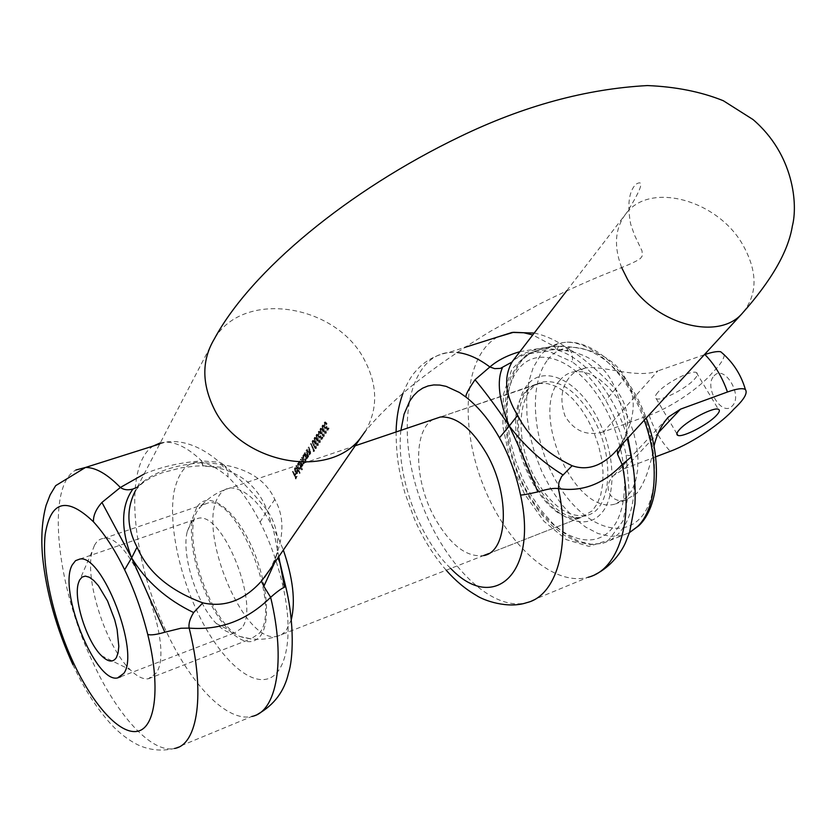 <?xml version="1.0" encoding="UTF-8"?>
<svg xmlns="http://www.w3.org/2000/svg" width="836" height="836" viewBox="0 0 836 836"><rect width="100%" height="100%" fill="white"/><g stroke="black" fill="none" stroke-linecap="round" stroke-linejoin="round"><path stroke-width="0.63" stroke-dasharray="4.18 3.13" d="M294.951 467.794L294.439 468.599L295.077 472.121L296.634 473.803L297.459 471.326L296.822 469.226L295.233 471.661L294.941 468.777L296.132 468.86L296.184 468.264L294.951 467.794M302.465 469.466L299.079 462.089L298.546 462.277L298.776 463.499L297.344 464.116L297.95 467.752L299.507 469.362L300.343 466.781L301.671 469.926L302.465 469.466L301.671 469.926M307.136 458.839L304.618 453.572L304.074 453.76L304.314 454.993L302.862 455.63L303.468 459.298L305.025 460.908L305.913 458.347L306.342 459.319L307.136 458.839L306.342 459.319M312.727 440.436L312.1 441.387L313.333 445.807L315.339 448.629L315.851 448.336L315.067 443.153L312.727 440.436M314.681 437.427L314.064 438.377L315.297 442.808L317.304 445.63L317.816 445.337L317.032 440.144L314.681 437.427M316.656 434.386L316.029 435.347L317.262 439.788L319.279 442.62L319.801 442.328L319.018 437.113L316.656 434.386M323.051 437.824L322.163 437.186L321.275 438.534L320.303 436.81L320.376 432.86L318.777 431.313L318.182 431.71L318.432 434.939L318.579 432.421L320.157 433.247L320.292 435.807L319.551 436.298L321.411 439.569L323.051 437.824L321.411 439.569M320.627 428.272L319.989 429.244L321.233 433.706L323.26 436.549L323.783 436.246L322.999 431L320.627 428.272M322.623 425.2L321.985 426.172L323.239 430.644L325.267 433.487L325.8 433.184L325.016 427.927L322.623 425.2M329.102 428.607L328.203 427.969L327.304 429.338L326.322 427.614L326.395 423.622L324.796 422.065L324.169 422.473L324.431 425.743L324.577 423.194L326.176 424.009L326.301 426.59L325.549 427.102L327.44 430.383L329.102 428.607L327.44 430.383M285.316 584.918L282.464 583.998C277.103 561.531 269.641 540.902 260.08 522.113C250.486 503.387 239.796 488.308 227.998 476.865C228.176 470.741 225.992 466.174 221.415 463.144L219.586 462.266L201.727 460.939L203.054 466.039C234.979 467.899 256.37 482.727 267.227 510.524L273.56 530.306L278.816 556.64M196.544 507.849L193.106 516.909C185.55 545.532 204.538 605.651 228.74 629.895C242.053 643.271 252.66 645.246 260.571 635.809C271.982 620.876 266.465 575.043 248.501 539.92C230.694 504.568 206.231 490.429 196.544 507.849M241.719 628.087L234.717 632.852C229.21 633.625 223.055 630.501 216.263 623.468C196.711 603.822 181.161 554.613 187.254 531.539L191.496 522.124L195.049 519.219L198.571 518.215C223.306 512.332 260.487 606.413 241.719 628.087M536.252 480.198C512.97 440.624 516.93 384.581 544.738 381.759C561.269 380.464 577.018 391.938 591.982 416.192C615.871 455.787 611.816 511.318 586.109 515.457C568.292 517.808 551.666 506.062 536.252 480.198M433.33 419.39C412.88 430.091 414.144 481.097 434.741 517.933C450.176 544.936 466.425 557.497 483.48 555.606M144.116 474.022C161.557 466.697 180.764 462.339 201.727 460.939C188.267 448.138 176.135 441.889 165.34 442.181L160.303 442.892M613.749 453.415L617.908 448.733C635.506 421.125 637.931 397.57 625.192 378.06L615.442 388.949C621.618 405.397 625.788 421.731 627.94 437.949M203.054 466.039L201.685 462.705C239.942 463.917 264.312 476.165 274.814 499.437C285.661 518.539 284.052 541.874 269.986 569.452M296.048 477.732L295.098 475.517L296.059 474.054L295.725 473.312L294.763 474.785L293.07 471.337L296.122 478.809L297.313 477.011L296.446 476.405L295.484 477.868L297.01 476.269L297.313 477.011M294.972 468.411L295.62 471.953L297.198 473.667L298.013 471.18L297.365 469.069L295.777 471.504L295.484 468.599L296.686 468.682L296.728 468.087L295.745 467.543L294.972 468.411M300.134 473.009L296.77 465.652L299.915 473.343L296.007 466.174L299.57 473.134M299.079 462.089L299.319 463.322L297.898 463.917L298.504 467.585L300.072 469.226L300.908 466.634L302.245 469.801M302.298 466.216L301.89 465.297L302.956 465.359L302.966 463.207L304.2 463.468L302.266 457.187L303.876 462.872L301.033 459.089L302.642 464.764L299.581 461.315L302.078 466.551L301.336 465.443L302.402 465.495L302.413 463.353L303.635 463.614L301.723 457.376L303.311 463.019L300.49 459.267L302.078 464.91L299.048 461.503L301.733 466.352M304.618 453.572L304.858 454.815L303.405 455.432L304.022 459.131L305.6 460.772L306.478 458.191L306.906 459.183M307.867 457.71L307.439 456.749L308.599 456.749L308.066 453.007L306.728 450.332L308.275 456.153L307.021 455.693L305.13 452.788L307.648 458.055L306.885 456.905L308.035 456.884L307.512 453.164L306.175 450.51L307.711 456.299L306.457 455.85L304.586 452.976L307.303 457.856M309.989 454.47L309.56 453.509L310.731 453.499L310.187 449.747L308.85 447.072L310.407 452.903L309.132 452.454L307.24 449.538L309.759 454.815L309.006 453.655L310.166 453.635L309.633 449.914L308.296 447.25L309.842 453.049L308.578 452.61L306.697 449.726L309.425 454.617M314.545 450.771L311.17 443.488L314.012 450.364L313.615 450.959L314.075 451.482L314.545 450.771L313.97 450.897L310.626 443.676L313.437 450.489L313.051 451.085L313.5 451.607L313.97 450.897M312.654 441.209L313.897 445.651L315.914 448.504L316.426 448.221L315.632 443.007L313.343 440.248L312.654 441.209M314.608 438.2L315.862 442.652L317.879 445.504L318.391 445.222L317.596 439.987L315.308 437.228L314.608 438.2M316.583 435.169L317.826 439.631L319.854 442.495L320.376 442.202L319.582 436.956L317.283 434.197L316.583 435.169M322.738 437.05L321.86 438.398L320.867 436.664L320.93 432.693L319.331 431.136L318.506 432.212L318.986 434.772L319.133 432.243L320.71 433.079L320.857 435.65L320.115 436.152L321.985 439.443M320.543 429.067L321.808 433.56L323.845 436.413L324.368 436.131L323.574 430.853L321.264 428.084L320.543 429.067M322.539 425.994L323.804 430.488L325.852 433.361L326.385 433.058L325.58 427.771L323.271 425.001L322.539 425.994M328.788 427.844L327.89 429.213L326.886 427.468L326.96 423.455L325.35 421.887L324.504 422.985L324.985 425.576L325.131 423.016L326.74 423.842L326.876 426.444L326.124 426.956L328.015 430.258M201.685 462.705C176.208 464.774 156.677 471.159 143.092 481.839L137.271 487.189M365.301 431.292C377.924 409.379 377.788 385.887 364.904 360.818C337.065 304.273 243.725 288.911 214.392 338.841L135.735 490.147L143.092 481.839M512.687 361.11L512.687 361.11C521.068 352.834 536.388 347.828 558.636 346.104C592.369 347.243 614.554 357.902 625.192 378.06M519.898 351.663L553.85 346.114L532.751 334.954M631.232 455.839L626.164 455.16C622.005 435.002 615.192 416.746 605.734 400.413C596.235 384.132 585.075 371.299 572.242 361.904C573.005 356.251 571.939 351.893 569.023 348.831C584.448 358.957 599.924 372.333 615.442 388.949L605.734 400.413M558.636 346.104L557.006 349.615C535.677 350.43 530.881 352.761 523.399 355.081C517.724 357.453 514.276 359.365 513.064 360.839L511.768 362.176M569.023 348.831L565.115 346.783L553.85 346.114L557.006 349.615M557.382 349.866C585.973 351.433 605.327 364.465 615.442 388.949C627.146 403.474 630.292 419.818 624.879 437.991L622.998 443.331M617.334 449.507L617.908 448.733M260.08 522.113L267.227 510.524C251.803 491.066 236.536 475.276 221.415 463.144M274.814 499.437L267.227 510.524C276.988 524.987 279.841 540.871 275.786 558.187L277.343 552.617L277.928 557.915M274.542 562.837L275.786 558.187L270.352 568.919M327.89 429.213L327.304 429.338M326.886 427.468L326.322 427.614M327.263 427.144L326.688 427.28M326.96 423.455L326.395 423.622M324.734 422.284L324.169 422.473M324.985 425.576L324.431 425.743M325.225 425.21L324.661 425.378M325.131 423.016L324.577 423.194M326.74 423.842L326.176 424.009M326.876 426.444L326.301 426.59M326.124 426.956L325.549 427.102M328.203 427.969L328.517 428.732M326.385 433.058L325.8 433.184M325.58 427.771L325.016 427.927M322.759 425.315L322.205 425.503M323.804 430.488L323.239 430.644M322.602 426.224L323.793 426.611L324.776 428.283L325.099 432.62L323.469 430.289L322.602 426.224L323.522 425.837L325.35 428.136L325.685 432.484L324.044 430.132L323.156 426.046M323.793 426.611L324.358 426.444M324.776 428.283L325.35 428.136M325.497 432.411L326.071 432.285M324.368 436.131L323.783 436.246M323.574 430.853L322.999 431M320.763 428.398L320.209 428.575M321.808 433.56L321.233 433.706M320.606 429.307L321.787 429.683L322.769 431.366L323.093 435.681L321.473 433.351L320.606 429.307L321.515 428.92L323.333 431.209L323.678 435.556L322.038 433.205L321.16 429.129M321.787 429.683L322.351 429.516M322.769 431.366L323.333 431.209M323.48 435.472L324.065 435.347M321.86 438.398L321.275 438.534M320.867 436.664L320.303 436.81M321.243 436.35L320.669 436.486M320.93 432.693L320.376 432.86M318.725 431.522L318.182 431.71M318.986 434.772L318.432 434.939M319.227 434.417L318.662 434.584M319.133 432.243L318.579 432.421M320.71 433.079L320.157 433.247M320.857 435.65L320.292 435.807M320.115 436.152L319.551 436.298M322.163 437.186L322.477 437.939M320.376 442.202L319.801 442.328M319.582 436.956L319.018 437.113M316.792 434.501L316.238 434.689M317.826 439.631L317.262 439.788M316.635 435.41L317.816 435.796L318.788 437.468L319.112 441.763L317.502 439.433L316.635 435.41L317.534 435.023L319.352 437.312L319.697 441.627L318.067 439.287L317.189 435.232M317.816 435.796L318.37 435.629M318.788 437.468L319.352 437.312M319.498 441.554L320.073 441.429M318.391 445.222L317.816 445.337M317.596 439.987L317.032 440.144M314.827 437.531L314.273 437.719M315.862 442.652L315.297 442.808M314.66 438.44L315.841 438.827L316.802 440.499L317.137 444.773L315.527 442.453L314.66 438.44L315.559 438.054L317.366 440.342L317.722 444.647L316.092 442.307L315.214 438.263M315.841 438.827L316.395 438.66M316.802 440.499L317.366 440.342M317.513 444.574L318.088 444.449M316.426 448.221L315.851 448.336M315.632 443.007L315.067 443.153M312.863 440.551L312.319 440.739M313.897 445.651L313.333 445.807M312.706 441.45L313.876 441.847L314.838 443.508L315.172 447.772L313.563 445.463L312.706 441.45L313.594 441.074L315.402 443.352L315.747 447.647L314.127 445.306L313.26 441.272M313.876 441.847L314.43 441.68M314.838 443.508L315.402 443.352M315.548 447.573L316.123 447.448M311.17 443.488L310.626 443.676M310.94 443.843L310.396 444.02M314.012 450.364L313.437 450.489M313.615 450.959L313.051 451.085M314.075 451.482L313.5 451.607M309.56 453.509L309.006 453.655M310.731 453.499L310.166 453.635M308.85 447.072L308.296 447.25M308.62 447.417L308.076 447.594M310.407 451.126L309.842 451.283M310.407 452.903L309.842 453.049M309.132 452.454L308.578 452.61M307.46 449.193L306.916 449.381M307.24 449.538L306.697 449.726M309.759 454.815L309.195 454.962M307.439 456.749L306.885 456.905M308.599 456.749L308.035 456.884M306.728 450.332L306.175 450.51M306.498 450.677L305.955 450.855M308.275 454.387L307.721 454.533M308.275 456.153L307.711 456.299M307.021 455.693L306.457 455.85M305.349 452.443L304.806 452.631M305.13 452.788L304.586 452.976M307.648 458.055L307.084 458.191M304.398 453.917L303.844 454.105M304.858 454.815L304.314 454.993M303.604 454.972L303.06 455.15M304.022 459.131L303.468 459.298M306.206 460.396L305.652 460.542M306.478 458.191L305.913 458.347M304.074 453.76L306.572 458.974M303.687 458.943L303.886 455.474L305.14 456.686L305.37 459.884L303.687 458.943L304.429 455.296L305.694 456.519L305.924 459.737L304.241 458.786M303.395 455.766L303.949 455.589M305.14 456.686L305.694 456.519M305.37 459.884L305.924 459.737M301.89 465.297L301.336 465.443M302.475 465.652L301.911 465.798M302.956 465.359L302.402 465.495M302.966 463.207L302.413 463.353M304.2 463.468L303.635 463.614M302.266 457.187L301.723 457.376M302.047 457.532L301.503 457.71M303.876 462.872L303.311 463.019M301.033 459.089L300.49 459.267M300.814 459.424L300.27 459.612M302.642 464.764L302.078 464.91M299.8 460.981L299.267 461.159M299.581 461.315L299.048 461.503M302.078 466.551L301.514 466.697M298.86 462.433L298.327 462.611M299.319 463.322L298.776 463.499M298.086 463.457L297.543 463.646M298.504 467.585L297.95 467.752M300.667 468.86L300.103 468.996M300.908 466.634L300.343 466.781M298.546 462.277L301.89 469.592M298.17 467.408L298.358 463.97L299.601 465.182L299.831 468.348L298.17 467.408L298.901 463.792L300.155 465.015L300.385 468.202L298.724 467.251M297.877 464.262L298.421 464.084M299.601 465.182L300.155 465.015M299.831 468.348L300.385 468.202M296.77 465.652L296.226 465.84M296.55 465.986L296.007 466.174M299.915 473.343L299.351 473.469M296.728 468.087L296.184 468.264M295.181 467.93L294.648 468.108M295.62 471.953L295.077 472.121M296.623 473.385L296.069 473.542M297.752 473.312L297.188 473.448M298.013 471.18L297.459 471.326M297.365 469.069L296.822 469.226M295.777 471.504L295.233 471.661M295.484 468.599L294.941 468.777M296.686 468.682L296.132 468.86M296.926 472.789L295.557 472.267L296.905 470.198L296.926 472.789L297.48 472.643L296.101 472.11L297.449 470.041L297.48 472.643M296.247 472.998L296.801 472.852M295.557 472.267L296.101 472.11M296.905 470.198L297.449 470.041M297.01 476.269L296.446 476.405M295.098 475.517L294.544 475.674L295.484 477.868M294.544 475.674L296.059 474.054M295.725 473.312L295.505 474.2M295.171 473.469L294.763 474.785M293.07 471.337L292.537 471.514L294.209 474.942M292.537 471.514L295.568 478.934L296.749 477.137M292.861 471.671L292.318 471.849M296.122 478.809L295.568 478.934M259.317 633.291C282.14 607.803 237.978 495.894 208.216 502.906L202.082 505.237L197.745 510.253C180.816 535.301 209.794 622.381 239.775 636.468L251.051 638.85L259.317 633.291M94.384 545.542C96.673 541.07 99.829 538.687 103.842 538.415C131.189 532.281 176.145 648.381 155.789 673.461L148.306 678.79C143.04 679.48 137.052 676.512 130.343 669.866C105.67 646.521 83.757 577.53 92.493 550.496L94.384 545.542M657.984 392.209C654.975 395.606 654.389 397.758 656.218 398.667C660.994 401.447 686.116 388.656 694.434 379.23C697.632 375.709 698.279 373.473 696.367 372.532C691.633 369.731 666.02 382.825 657.984 392.209M724.31 354.861C723.84 359.375 719.796 365.395 712.188 372.919C701.373 386.201 672.844 406.85 649.133 415.293L603.467 431.888L657.869 370.912C636.551 379.178 601.502 364.705 585.263 368.08C578.825 369.209 573.59 372.219 569.577 377.12C561.249 387.371 559.712 400.308 564.969 415.92C574.102 431.094 586.935 436.413 603.467 431.888M559.723 380.464C563.788 375.542 568.741 372.616 574.614 371.675L582.577 371.769L591.01 374.371L599.611 379.408L608.033 386.734L615.944 396.086L623.019 407.09L628.975 419.338L633.563 432.316L636.593 445.525L637.941 458.421L637.586 470.48L635.527 481.243L631.891 490.293L626.833 497.315L615.484 503.962C575.293 516.429 529.261 413.193 559.723 380.464M655.612 456.843L624.649 468.599L613.938 475.287C600.75 487.942 612.297 504.286 625.568 500.022L636.645 493.48C644.431 483.647 650.209 467.846 653.992 446.09M704.288 354.757L657.869 370.912M621.629 267.562C613.373 245.502 615.056 227.235 626.687 212.741C651.139 181.767 716.86 200.232 742.19 243.715C758.106 271.533 757.959 294.941 741.751 313.939M153.364 445.975C122.464 464.941 131.764 562.335 168.203 635.433C192.761 686.659 227.789 722.304 251.855 716.452L174.536 748.46C151.943 753.581 117.97 716.316 93.465 663.648C56.472 587.081 45.52 486.04 75.825 470.041M282.464 583.998C294.167 633.719 286.978 673.732 267.416 678.947C247.874 684.381 219.44 656.96 199.219 615.756C178.967 574.531 168.402 523.284 174.076 491.505C181.82 458.243 199.794 453.363 227.998 476.865M497.389 337.096C464.868 355.384 459.173 421.71 481.881 481.682C504.16 541.801 551.959 587.154 588.022 577.3L526.764 602.652C489.029 612.725 437.876 557.622 417.321 490.575C396.065 423.674 409.18 356.376 448.995 352.416L457.156 352.478M400.904 430.352C395.668 474.043 418.69 538.05 450.729 568.428M626.164 455.16L629.132 491.286L622.935 520.953L608.765 540.066L588.92 546.378L566.275 539.628L543.86 521.215L524.412 493.794L510.2 460.876L502.875 426.402L503.387 394.508L511.862 369.178L527.495 353.9L548.52 351.151L572.242 361.904M323.469 430.289L324.044 430.132M321.473 433.351L322.038 433.205M317.502 439.433L318.067 439.287M315.527 442.453L316.092 442.307M313.563 445.463L314.127 445.306M310.187 449.747L309.633 449.914M309.863 449.883L309.31 450.05M308.421 451.085L307.867 451.252M308.066 453.007L307.512 453.164M307.742 453.143L307.188 453.3M306.31 454.335L305.757 454.502M303.677 460.019L303.123 460.176M303.458 460.364L302.904 460.521M302.057 461.117L301.503 461.273M302.13 462.078L301.577 462.235M300.908 463.165L300.354 463.332M525.071 392.209C495.267 424.991 541.54 529.575 581.156 517.39L592.316 510.786L597.27 503.753L600.791 494.651L602.735 483.793L602.996 471.619L601.544 458.588L598.451 445.222L593.811 432.066L587.833 419.651L580.748 408.47L572.848 398.96L564.467 391.488L555.93 386.326L547.57 383.63L539.701 383.463C533.911 384.361 529.042 387.277 525.071 392.209M600.426 514.339C583.392 532.25 552.481 516.638 533.859 482.947C514.997 449.507 511.569 404.624 527.088 385.25C542.282 365.374 574.227 377.433 594.668 413.109C615.369 448.524 617.752 496.971 600.426 514.339M644.222 420.215C627.408 372.49 589.923 338.068 562.722 342.676C553.641 343.951 546.044 348.445 539.941 356.157L533.19 367.631L528.707 381.833L526.628 398.155L526.983 415.983L529.742 434.636L534.768 453.436L541.895 471.723L550.851 488.809L561.343 504.087L572.994 516.972L585.388 526.931L598.064 533.535L610.531 536.44L622.287 535.458L629.445 532.616L602.766 543.337L591.094 544.267L578.69 541.268L566.077 534.559L553.725 524.485L542.104 511.475L531.612 496.061L522.636 478.829L515.478 460.427L510.399 441.492L507.577 422.734L507.138 404.812L509.124 388.406L513.513 374.152L520.159 362.646C526.189 354.924 533.702 350.441 542.71 349.197C571.824 344.066 612.736 385.574 627.564 438.357M547.81 359.71C566.912 334.661 607.302 348.727 633.113 393.077C659.238 437.082 661.652 497.681 639.321 519.072C617.376 541.132 578.637 521.591 555.658 480.282C532.375 439.266 528.31 384.142 547.81 359.71M609.82 530.881C631.786 509.5 628.996 448.357 602.808 403.767C576.934 358.843 536.858 344.39 518.142 369.512C499.019 394.007 503.439 449.58 526.753 491.108C549.774 532.908 588.23 552.941 609.82 530.881M633.772 470.532C635.882 499.656 630.605 520.953 617.929 534.413L610.803 539.993L602.766 543.337L590.509 544.57L577.592 541.885L564.572 535.448L551.938 525.625L540.098 512.834L529.46 497.598L520.379 480.512L513.137 462.203L508.006 443.341L505.174 424.583L504.766 406.641L506.835 390.13L511.371 375.698L518.278 363.89C524.757 355.624 532.908 350.723 542.71 349.197L562.722 342.676C591.376 337.451 629.174 370.912 646.197 418.052M291.336 619.591L285.975 630.887L281.669 634.639L277.364 636.259C244.039 645.496 195.864 528.979 218.771 496.082C221.78 491.087 225.751 488.339 230.663 487.848C249.567 489.217 267.123 509.96 283.341 550.057M714.09 375.876C724.195 363.806 743.476 395.658 732.2 405.982C721.876 417.551 703.18 386.263 714.09 375.876M649.133 415.293C654.055 429.422 661.088 441.429 670.242 451.294M658.549 432.525L624.649 468.599M566.745 290.719L626.687 212.741C641.755 188.434 644.786 178.956 635.778 184.317C628.839 191.632 627.136 204.904 630.668 224.132L634.545 235.198L642.038 250.925L642.361 255.68L640.595 258.293C635.151 262.42 625.673 265.984 604.365 274.417C584.678 282.484 563.067 292.349 539.533 304.022L490.69 331.15C460.521 349.479 433.821 368.049 410.601 386.849C389.9 403.913 370.317 423.664 361.361 436.841M72.889 664.683L73.819 666.668C84.687 689.752 97.216 709.085 111.428 724.655C119.569 733.276 128.326 739.985 137.71 744.782C149.404 750.216 161.682 751.439 174.536 748.46M159.749 443.958L165.34 442.181C178.444 439.715 198.331 443.738 219.596 462.266M216.263 623.468L228.74 629.895M187.254 531.539L193.106 516.909M120.771 676.7L234.717 632.852M239.775 636.468C252.336 640.324 264.876 640.251 277.364 636.259L581.156 517.39C563.621 519.49 546.336 504.296 529.293 471.828C515.404 441.408 515.195 405.136 526.899 391.008L531.027 386.943L536.649 384.09L440.353 417.018L544.738 381.759M403.015 393.192C407.111 383.107 411.385 375.74 415.837 371.1C424.218 361.246 435.263 355.018 448.995 352.416L464.764 347.421M488.726 553.557L586.109 515.457M79.859 559.054L198.571 518.215M534.204 333.052C544.758 335.267 555.073 339.844 565.146 346.794L568.219 350.096C568.992 350.702 559.754 349.281 557.027 349.615M616.769 450.123L624.879 437.991L626.363 434.041L627.303 438.639M595.159 574.52L588.022 577.3M446.184 570.204C433.644 555.689 423.131 538.823 414.666 519.605L404.958 493.209C399.503 472.957 396.389 460.082 396.076 431.982M135.735 490.136L139.821 485.434L144.785 481.348L152.8 476.656L162.1 472.768L181.276 467.805L195.864 466.06L203.273 465.788L223.755 467.439L219.638 462.287M257.812 714.163L251.855 716.452M324.796 422.065L325.35 421.887M325.026 422.922L325.58 422.744M322.717 425.179L323.271 425.001M325.852 433.361L325.267 433.487M322.968 426.015L323.522 425.837M325.099 432.62L325.685 432.484M320.71 428.262L321.264 428.084M323.845 436.423L323.26 436.549M320.961 429.087L321.515 428.92M323.093 435.681L323.678 435.556M318.777 431.313L319.331 431.125M319.018 432.16L319.561 431.982M316.74 434.375L317.283 434.197M319.864 442.495L319.279 442.62M316.98 435.201L317.534 435.023M319.112 441.763L319.697 441.627M314.764 437.416L315.308 437.228M317.879 445.504L317.304 445.63M315.015 438.231L315.559 438.054M317.137 444.773L317.722 444.647M312.8 440.426L313.343 440.248M315.914 448.504L315.339 448.629M313.051 441.251L313.594 441.074M315.172 447.772L315.747 447.647M309.623 453.969L310.187 453.833M309.414 453.279L309.989 453.133M307.502 457.219L308.076 457.073M307.303 456.529L307.867 456.383M303.635 454.763L304.179 454.575M305.025 460.908L305.6 460.772M303.886 455.474L304.429 455.296M304.868 460.166L305.433 460.019M303.186 463.855L303.75 463.719M302.945 463.238L303.51 463.081M301.723 465.119L302.287 464.973M298.107 463.259L298.64 463.081M299.507 469.362L300.072 469.226M298.358 463.97L298.901 463.792M299.351 468.62L299.905 468.474M295.212 467.721L295.745 467.543M296.634 473.803L297.198 473.667M295.432 468.474L295.965 468.296M296.466 473.051L297.031 472.904M355.195 445.787L230.663 487.848C217.977 491.338 207.516 498.047 199.281 508.006M656.218 398.667L676.878 433.738M585.263 368.08L574.614 371.675M103.842 538.415L208.216 502.906M148.306 678.79L251.051 638.85M625.568 500.022L615.484 503.962M696.367 372.532L718.364 409.274M613.938 475.287L667.076 418.502M101.48 655.706L130.343 669.866M78.417 583.058L92.493 550.496"/><path stroke-width="1.25" d="M137.271 487.189L132.945 489.018C127.981 490.429 123.78 489.906 120.374 487.472L101.94 502.436C96.015 509.103 93.183 515.551 93.454 521.8C104.678 534.089 115.075 550.098 124.637 569.797C134.178 589.579 141.88 611.137 147.753 634.493C150.961 635.381 156.666 634.618 164.859 632.204L131.618 557.873L137.073 547.141C126.664 527.37 126.215 508.372 135.725 490.147L135.735 490.136M123.812 673.388L117.583 677.923C95.179 683.524 57.736 589.37 72.283 564.854L75.553 560.663L79.859 559.054C102.264 554.049 140.166 652.09 123.812 673.388M488.726 553.557L483.48 555.606C508.079 552.147 510.608 495.131 486.625 453.708C471.608 428.345 456.184 416.119 440.353 417.018L433.33 419.39M75.825 470.041L85.523 467.449C95.701 467.418 107.311 474.096 120.374 487.472L144.116 474.022M588.022 577.3C618.034 570.089 634.148 521.789 622.141 464.544C603.508 484.075 582.274 492.101 558.417 488.611L558.918 482.466L561.573 476.562L572.117 465.736C546.629 453.52 528.467 436.716 517.63 415.325C505.059 394.968 503.303 377.015 512.374 361.455L566.745 290.719M572.117 465.736C586.496 470.678 600.373 466.572 613.739 453.415L616.769 450.123M269.986 569.452L261.48 581.093C244.154 600.436 224.602 607.699 202.824 602.871C169.635 590.603 147.711 572.023 137.073 547.141M511.768 362.176L500.43 368.383L494.703 368.634L489.875 366.973C497.389 360.41 507.4 355.31 519.898 351.663M457.156 352.478C467.596 353.607 478.505 358.435 489.875 366.973L475.036 379.732C467.857 390.234 464.931 396.086 466.258 397.299C478.84 407.299 489.896 420.811 499.447 437.834C508.967 454.92 515.979 473.897 520.504 494.766C520.232 495.508 526.001 494.557 537.82 491.913C529.71 471.264 520.201 449.287 509.302 426.005L499.447 437.834M251.855 716.452C276.622 712.105 286.1 661.297 270.645 597.322C247.132 620.322 219.983 630.584 189.166 628.097C205.489 693.608 197.839 744.876 174.536 748.46M446.184 570.204C455.463 580.759 465.516 589.161 476.342 595.399C483.354 600.352 507.776 609.13 526.764 602.652C555.961 595.901 571.009 547.089 558.417 488.611C554.278 487.848 547.413 488.955 537.82 491.913M562.753 474.764C542.313 462.214 524.496 445.954 509.302 426.005L517.63 415.325M502.331 367.913C496.615 381.017 498.946 400.381 509.302 426.005C496.751 407.498 485.329 392.074 475.036 379.732M627.303 438.639L631.473 456.686L627.94 437.949M631.473 456.686L631.232 455.839M595.159 574.52C611.346 566.724 621.921 551.311 625.662 542.209L629.675 531.915L634.921 504.077C635.778 488.924 634.608 473.145 631.42 456.749L622.141 464.544L617.616 454.282L617.334 449.507M617.616 454.282L622.998 443.331M132.945 489.018C121.001 505.634 120.551 528.582 131.618 557.873L101.94 502.436M124.637 569.797L131.618 557.873C146.154 581.459 166.824 599.684 193.638 612.569C189.897 618.64 188.403 623.813 189.166 628.097L180.889 628.254L164.859 632.204M261.48 581.093L263.831 586.37L270.645 597.322C276.653 591.961 281.272 588.596 284.501 587.196L278.816 556.64M284.501 587.196L285.63 586.245L285.316 584.918M263.831 586.37L274.542 562.837M202.824 602.871L193.638 612.569M116.34 657.639L118.085 652.895L118.816 646.385L117.092 629.403L114.72 619.81L107.531 600.938L98.439 585.733L93.768 580.508L89.327 577.248L85.356 576.098L82.043 577.08L79.535 580.121L78.417 583.058C73.213 599.088 86.745 641.682 101.48 655.706C108.011 662.081 112.964 662.718 116.34 657.639M679.825 429.213C676.732 432.525 676.063 434.584 677.839 435.368C682.437 437.813 707.653 424.834 716.201 415.659C719.482 412.221 720.204 410.089 718.364 409.274C713.808 406.798 688.091 420.08 679.825 429.213M655.612 456.843L670.242 451.294C693.922 442.484 722.931 421.825 733.924 409.055C744.071 399.556 747.886 393.056 745.388 389.545C742.723 387.862 736.746 388.688 727.466 392L680.514 409.149L658.549 432.525M727.466 392C722.199 376.994 714.675 364.506 704.915 354.548C712 352.113 717.257 351.172 720.684 351.737L724.31 354.861M653.992 446.09C656.856 434.135 661.715 424.395 668.591 416.882L680.514 409.149M704.915 354.548L704.288 354.757M621.629 267.562L627.502 279.308C651.902 322.999 716.86 341.955 741.751 313.939C771.409 280.729 788.285 251.417 792.361 226.002C797.91 204.998 794.148 154.712 752.985 119.517L723.328 100.738C701.205 91.803 675.916 86.745 647.472 85.565C586.005 88.877 523.44 105.942 459.779 136.749C348.152 190.483 251.03 270.833 214.392 338.841C201.904 359.658 201.643 382.627 213.619 407.769C239.942 464.283 330.481 480.658 361.361 436.841L365.301 431.292M93.454 521.8C66.786 496.406 50.703 500.607 45.196 534.413C41.497 566.745 53.337 619.695 73.505 662.896C93.642 706.075 120.645 735.649 138.18 731.134C155.757 726.85 160.596 686.178 147.753 634.493M160.303 442.892L153.364 445.975M532.751 334.954L523.67 332.728L513.576 332.289L497.389 337.096M466.258 397.299L459.476 392.512L446.173 386.378L439.809 385.072L433.738 384.936L428.022 385.96L422.713 388.123L417.885 391.373L413.569 395.668L409.807 400.946L404.081 414.144L400.904 430.352M450.729 568.428C493.428 613.614 538.415 573.715 520.504 494.766M646.197 418.052C662.331 460.469 658.935 506.72 638.892 525.666L629.435 532.636L637.586 526.492C656.594 508.487 659.991 462.684 644.222 420.215M627.564 438.357L633.772 470.532M283.341 550.057C292.976 578.031 295.641 601.209 291.336 619.591M159.749 443.958L85.523 467.449L55.678 485.653L50.129 494.881L46.116 505.31C42.061 520.222 40.88 537.381 42.584 556.797C46.273 592.463 56.378 628.432 72.889 664.683M117.583 677.923L120.771 676.7M741.751 313.939L613.749 453.415M361.361 436.841L264.521 577.373M464.764 347.421L512.186 332.414L534.204 333.052M396.076 431.982C396.4 417.76 398.709 404.823 403.015 393.192M280.029 562.983L285.63 586.245C294.805 623.98 293.039 659.541 288.545 672.938C284.407 691.194 274.166 704.936 257.812 714.163M264.51 577.383L270.352 568.919M280.039 563.067L277.928 557.915M676.878 433.738L677.839 435.368M745.388 389.545C740.989 374.371 732.754 361.769 720.684 351.737M440.353 417.018L355.195 445.787M667.076 418.502L668.591 416.882"/></g></svg>
